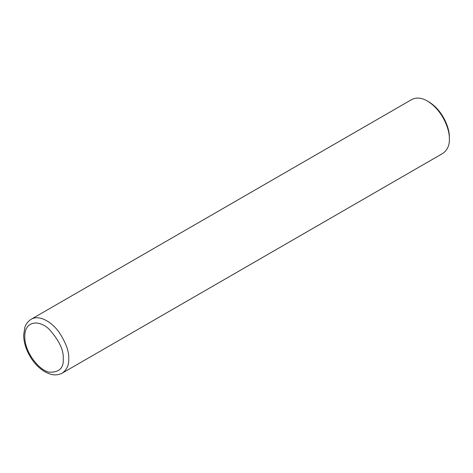 <?xml version="1.0" encoding="UTF-8"?>
<svg xmlns="http://www.w3.org/2000/svg" width="473" height="473" viewBox="0 0 473 473"><rect width="100%" height="100%" fill="white"/><g stroke="black" fill="none" stroke-linecap="round" stroke-linejoin="round"><path stroke-width="0.71" d="M62.318 373.079L442.911 153.341C447.458 149.982 449.604 145.235 449.35 139.109C449.876 130.105 442.894 110.416 427.367 101.033C421.65 97.686 416.465 97.172 411.823 99.496L31.224 319.228C26.257 322.491 25.146 326.459 24.838 327.351L23.65 335.109C23.751 341.831 25.725 348.642 29.574 355.542C33.991 363.631 42.304 372.405 52.006 374.533C52.929 374.711 56.955 375.769 62.318 373.079C66.864 369.715 69.011 364.973 68.756 358.847C69.164 351.575 65.913 342.659 58.989 332.105C52.101 322.326 39.436 314.35 31.224 319.228M427.367 101.033L428.739 101.825C443.302 110.623 449.841 129.082 449.35 137.525L449.35 139.109M63.258 358.847C63.814 350.304 59.196 340.53 49.411 329.527C39.673 319.5 24.442 320.481 24.785 336.634C24.442 352.391 39.673 370.956 49.411 372.174C59.196 372.47 63.814 368.029 63.258 358.847"/></g></svg>
